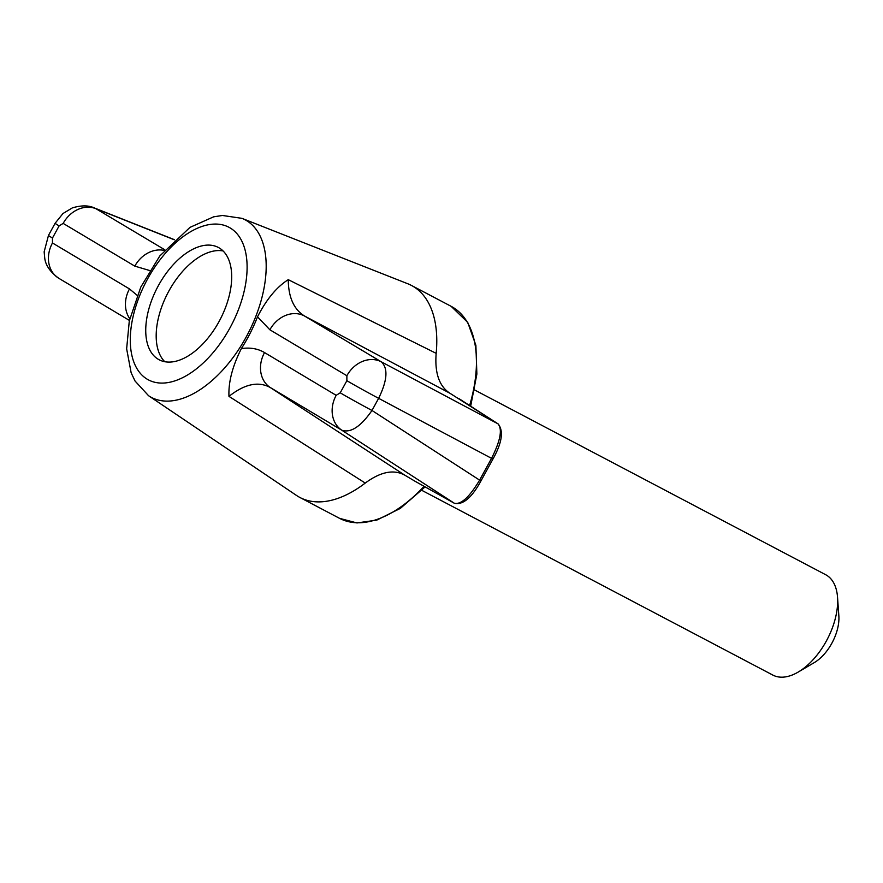 <?xml version="1.0" encoding="UTF-8"?>
<svg xmlns="http://www.w3.org/2000/svg" width="883" height="883" viewBox="0 0 883 883"><rect width="100%" height="100%" fill="white"/><g stroke="black" fill="none" stroke-linecap="round" stroke-linejoin="round"><path stroke-width="1.32" d="M414.447 480.904L404.767 475.153C393.752 469.116 380.573 471.754 365.242 483.067L228.973 396.379C228.322 382.184 232.45 366.257 241.357 348.597C250.11 347.295 257.836 348.619 264.536 352.571A28.355 23.576 120.8 0 0 270.198 387.482C258.377 381.037 244.635 383.995 228.973 396.379M480.926 480.981L371.986 410.474A28.355 0.695 28.7 0 1 340.231 392.814L336.18 395.319A28.355 23.576 120.8 0 0 341.842 430.231C350.728 433.2 360.772 426.61 371.986 410.474L378.63 398.332L491.544 458.343L479.524 480.286C469.425 497.14 461.036 504.8 454.359 503.266A2.837 2.682 119.3 0 0 454.491 503.343C463.034 505.098 471.842 497.648 480.926 480.981L492.946 459.039C502.063 442.692 503.796 430.992 498.133 423.917A2.837 2.682 -57.1 0 0 497.957 423.818C502.615 429.138 500.473 440.65 491.544 458.343L492.946 459.039M340.231 392.814L346.876 380.683A28.355 0.695 28.7 0 0 378.63 398.332C387.339 380.529 388.255 368.366 381.368 361.853A28.355 23.576 -59.2 0 0 346.876 375.728L269.878 329.789L257.516 316.82C266.456 299.359 276.699 286.975 288.255 279.668L436.169 353.343A119.79 66.468 -62.2 0 0 413.222 286.434A119.79 66.468 -62.2 0 0 411.5 285.463A119.79 66.468 -62.2 0 0 407.847 283.785L241.909 218.333L222.439 215.474L213.631 216.832L190 227.361L159.823 255.927L140.816 287.052L129.293 320.959L126.644 348.807L131.159 372.836L135.033 381.003L148.554 395.705A100.408 55.706 -62.2 0 0 150.011 396.633A100.408 55.706 -62.2 0 0 246.103 337.151A100.408 55.706 -62.2 0 0 246.412 220.54A100.408 55.706 -62.2 0 0 241.909 218.333M148.554 395.705L296.467 495.418A119.79 66.468 -62.2 0 0 299.922 497.482A119.79 66.468 -62.2 0 0 365.242 483.067M257.516 316.82A100.585 55.806 117.8 0 1 241.357 348.597M436.169 353.343C434.613 372.968 439.193 386.268 449.911 393.244L304.359 315.915C293.807 309.271 288.443 297.196 288.255 279.668M269.878 329.789A28.355 23.576 -59.2 0 1 304.359 315.915L381.368 361.853L497.957 423.818L449.911 393.244M174.47 239.701L94.304 207.924C88.576 205.242 81.258 205.231 72.34 207.891L62.969 213.531L55.121 223.267A28.355 0.695 -151.3 0 0 59.117 225.893L63.168 223.399A28.355 23.576 -59.2 0 1 95.982 208.73L94.227 207.902M459.138 398.752L459.922 399.259M129.404 320.419L58.819 278.311A28.355 23.576 120.8 0 1 52.472 242.98L129.481 288.918A28.355 23.576 120.8 0 0 129.79 318.675M129.481 288.918L137.196 295.352M218.995 321.655A63.477 35.221 117.8 0 1 159.15 359.767A63.477 35.221 117.8 0 1 157.549 287.185A63.477 35.221 117.8 0 1 218.278 247.417A63.477 35.221 117.8 0 1 218.995 321.655M421.809 490.341L772.879 675.098A56.711 31.468 -62.2 0 0 798.177 672.084L814.247 662.636A35.441 19.669 -62.2 0 0 838.85 615.893L837.537 597.294A56.711 31.468 -62.2 0 0 826.51 575.186A56.711 31.468 -62.2 0 0 825.704 574.734L474.624 389.977M164.79 361.721A63.477 35.221 117.8 0 1 167.991 292.681A63.477 35.221 117.8 0 1 223.079 250.949M798.177 672.084A56.711 31.468 -62.2 0 0 837.537 597.294M149.724 270.54L134.812 266.136A28.355 23.576 -59.2 0 1 164.293 250.43M413.818 480.562L454.359 503.266L341.842 430.231L270.198 387.482L404.767 475.153M174.37 239.801L95.982 208.73L164.823 249.801M469.624 405.518A119.79 66.468 -62.2 0 0 452.88 307.306A119.79 66.468 -62.2 0 0 451.158 306.335L467.725 322.394L475.882 345.319L476.875 374.061L470.672 406.191M299.922 497.482L339.58 518.354A119.79 66.468 -62.2 0 0 424.083 486.312M336.18 395.319L264.536 352.571M346.876 375.728L346.876 380.683M147.295 379.249A86.291 47.881 117.8 0 1 173.785 244.492A86.291 47.881 117.8 0 1 245.066 287.019A86.291 47.881 117.8 0 1 147.295 379.249M63.168 223.399L134.812 266.136M59.117 225.893L52.472 238.035A28.355 0.695 -151.3 0 1 48.477 235.397L44.15 251.832L44.724 258.035C45.563 265.33 50.265 272.085 58.819 278.311M52.472 242.98L52.472 238.035M414.127 480.738L454.491 503.343M411.5 285.463L451.158 306.335M459.535 398.995L498.133 423.917M425.109 486.886L400.33 508.398L376.765 520.12L356.964 522.946L339.58 518.354M48.477 235.397L55.121 223.267"/></g></svg>

